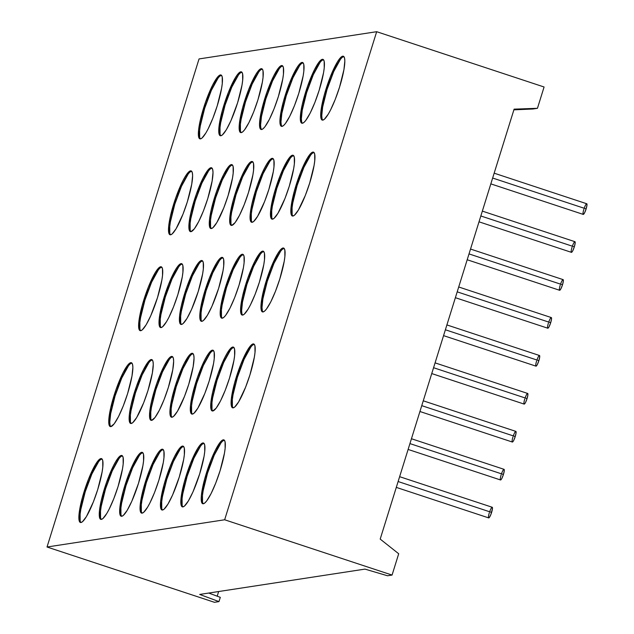 <?xml version="1.0" encoding="UTF-8"?>
<svg xmlns="http://www.w3.org/2000/svg" width="634" height="634" viewBox="0 0 634 634"><rect width="100%" height="100%" fill="white"/><g stroke="black" fill="none" stroke-linecap="round" stroke-linejoin="round"><path stroke-width="0.95" d="M396.298 487.387L488.711 517.907A5.603 1.022 -71.7 0 0 491.604 512.415L398.12 481.539L491.604 512.415A5.603 1.022 -71.7 0 0 492.222 507.263L399.634 476.681M408.114 449.443L500.527 479.97A5.603 1.022 -71.7 0 0 503.42 474.47L409.936 443.602L503.42 474.47A5.603 1.022 -71.7 0 0 504.038 469.326L411.45 438.744M490.827 183.876L583.24 214.403A5.603 1.022 -71.7 0 0 586.133 208.903L492.65 178.035L586.133 208.903A5.603 1.022 -71.7 0 0 586.759 203.76L494.163 173.177M479.011 221.821L571.424 252.34A5.603 1.022 -71.7 0 0 574.317 246.848L480.834 215.972L574.317 246.848A5.603 1.022 -71.7 0 0 574.943 241.697L482.347 211.114M467.195 259.758L559.608 290.277A5.603 1.022 -71.7 0 0 562.501 284.785L469.017 253.909L562.501 284.785A5.603 1.022 -71.7 0 0 563.127 279.634L470.531 249.051M419.93 411.506L512.343 442.033A5.603 1.022 -71.7 0 0 515.236 436.533L421.753 405.657L515.236 436.533A5.603 1.022 -71.7 0 0 515.862 431.389L423.266 400.807M455.378 297.695L547.792 328.214A5.603 1.022 -71.7 0 0 550.684 322.722L457.201 291.846L550.684 322.722A5.603 1.022 -71.7 0 0 551.311 317.571L458.715 286.988M443.562 335.632L535.976 366.151A5.603 1.022 -71.7 0 0 538.868 360.659L445.385 329.783L538.868 360.659A5.603 1.022 -71.7 0 0 539.494 355.508L446.899 324.933M431.746 373.569L524.159 404.096A5.603 1.022 -71.7 0 0 527.052 398.596L433.569 367.72L527.052 398.596A5.603 1.022 -71.7 0 0 527.678 393.452L435.082 362.87M98.579 461.758L91.859 474.002L85.178 491.936A33.626 6.158 -71.7 0 1 101.955 458.921A33.626 6.158 -71.7 0 0 85.178 491.936L84.132 491.596A33.626 6.158 108.3 0 1 101.48 458.62A33.626 6.158 108.3 0 1 97.731 489.511L93.404 501.827L86.43 516.559L82.491 521.703L80.97 522.519L79.836 522.115L79.131 520.49L79.084 513.897L82.325 497.809L88.459 479.28L95.433 464.548L99.372 459.396L100.885 458.58L102.026 458.992L102.732 460.617L102.779 467.21L102.114 471.926L97.731 489.511A33.626 6.158 108.3 0 1 80.383 522.479A33.626 6.158 108.3 0 1 84.132 491.596A33.626 6.158 108.3 0 1 100.885 458.58A33.626 6.158 108.3 0 1 97.731 489.511A33.626 6.158 108.3 0 1 80.97 522.519A33.626 6.158 108.3 0 1 84.132 491.596L85.178 491.936A33.626 6.158 -71.7 0 0 80.954 522.527L80.883 522.456M128.448 365.85L121.728 378.094L115.055 396.028A33.626 6.158 -71.7 0 1 131.832 363.013A33.626 6.158 -71.7 0 0 115.055 396.028L114.009 395.679A33.626 6.158 108.3 0 1 131.349 362.711A33.626 6.158 108.3 0 1 127.6 393.603L123.273 405.911L118.566 416.514L114.207 423.781L110.847 426.611L109.714 426.199L108.747 421.8L110.712 407.836L116.077 389.427L123.036 372.768L127.402 365.501L129.241 363.488L130.762 362.672L131.896 363.084L132.601 364.708L132.863 367.482L131.991 376.01L127.6 393.603A33.626 6.158 108.3 0 1 110.261 426.571A33.626 6.158 108.3 0 1 114.009 395.679A33.626 6.158 108.3 0 1 130.762 362.672A33.626 6.158 108.3 0 1 127.6 393.603A33.626 6.158 108.3 0 1 110.847 426.611A33.626 6.158 108.3 0 1 114.009 395.679L115.055 396.028A33.626 6.158 -71.7 0 0 110.823 426.619L110.76 426.547M158.326 269.941L151.605 282.178L144.924 300.12A33.626 6.158 -71.7 0 1 161.702 267.104A33.626 6.158 -71.7 0 0 144.924 300.12L143.878 299.771A33.626 6.158 108.3 0 1 161.226 266.803A33.626 6.158 108.3 0 1 157.478 297.687L150.797 315.629L146.177 324.735L142.238 329.886L140.716 330.702L139.583 330.29L138.878 328.666L138.83 322.072L142.071 305.992L148.205 287.456L155.179 272.723L159.118 267.58L160.632 266.763L161.773 267.168L162.478 268.792L162.526 275.386L161.86 280.101L157.478 297.687A33.626 6.158 108.3 0 1 140.13 330.663A33.626 6.158 108.3 0 1 143.878 299.771A33.626 6.158 108.3 0 1 160.632 266.763A33.626 6.158 108.3 0 1 157.478 297.687A33.626 6.158 108.3 0 1 140.716 330.702A33.626 6.158 108.3 0 1 143.878 299.771L144.924 300.12A33.626 6.158 -71.7 0 0 140.7 330.702L140.629 330.631M188.195 174.025L181.475 186.269L174.802 204.203A33.626 6.158 -71.7 0 1 191.579 171.188A33.626 6.158 -71.7 0 0 174.802 204.203L173.756 203.863A33.626 6.158 108.3 0 1 191.096 170.887A33.626 6.158 108.3 0 1 187.347 201.778L183.02 214.094L176.046 228.826L172.107 233.97L170.594 234.786L169.46 234.382L168.747 232.757L168.699 226.164L170.459 216.02L175.824 197.602L182.782 180.952L185.057 176.815L188.987 171.663L190.509 170.847L191.642 171.259L192.348 172.884L192.609 175.658L191.737 184.193L187.347 201.778A33.626 6.158 108.3 0 1 170.007 234.746A33.626 6.158 108.3 0 1 173.756 203.863A33.626 6.158 108.3 0 1 190.509 170.847A33.626 6.158 108.3 0 1 187.347 201.778A33.626 6.158 108.3 0 1 170.594 234.786A33.626 6.158 108.3 0 1 173.756 203.863L174.802 204.203A33.626 6.158 -71.7 0 0 170.57 234.794L170.506 234.723M218.064 78.117L211.352 90.361L204.671 108.295A33.626 6.158 -71.7 0 1 221.448 75.28A33.626 6.158 -71.7 0 0 204.671 108.295L203.625 107.946A33.626 6.158 108.3 0 1 220.965 74.978A33.626 6.158 108.3 0 1 217.216 105.862L212.889 118.178L208.19 128.781L205.923 132.91L201.984 138.061L200.463 138.878L199.33 138.466L198.624 136.841L198.577 130.247L200.336 120.103L205.701 101.694L212.659 85.035L217.018 77.768L218.865 75.755L220.378 74.939L221.512 75.351L222.225 76.976L222.272 83.561L221.607 88.277L217.216 105.862A33.626 6.158 108.3 0 1 199.876 138.838A33.626 6.158 108.3 0 1 203.625 107.946A33.626 6.158 108.3 0 1 220.378 74.939A33.626 6.158 108.3 0 1 217.216 105.862A33.626 6.158 108.3 0 1 200.463 138.878A33.626 6.158 108.3 0 1 203.625 107.946L204.671 108.295A33.626 6.158 -71.7 0 0 200.447 138.878L200.376 138.814M240.302 72.973L241.816 72.157A33.626 6.158 -71.7 0 0 225.062 105.173L224.016 104.824A33.626 6.158 108.3 0 1 241.356 71.856A33.626 6.158 108.3 0 1 237.607 102.74L230.934 120.682L226.314 129.788L222.376 134.939L220.854 135.755L219.721 135.343L219.015 133.719L218.968 127.125L222.201 111.045L228.343 92.509L235.317 77.776L237.409 74.646L240.769 71.808L241.903 72.221L242.616 73.845L242.663 80.439L241.998 85.154L237.607 102.74A33.626 6.158 108.3 0 1 220.267 135.708A33.626 6.158 108.3 0 1 224.016 104.824A33.626 6.158 108.3 0 1 240.769 71.808A33.626 6.158 108.3 0 1 237.607 102.74A33.626 6.158 108.3 0 1 220.854 135.755A33.626 6.158 108.3 0 1 224.016 104.824L225.062 105.173A33.626 6.158 -71.7 0 0 220.83 135.755L220.767 135.684M210.425 168.89L211.946 168.065A33.626 6.158 -71.7 0 0 195.193 201.081L194.147 200.732A33.626 6.158 108.3 0 1 211.487 167.764A33.626 6.158 108.3 0 1 207.738 198.648L203.411 210.963L198.704 221.567L194.345 228.834L190.985 231.664L189.851 231.251L189.138 229.627L189.09 223.033L190.85 212.889L196.215 194.48L203.173 177.821L207.54 170.554L209.378 168.541L210.9 167.725L212.033 168.137L212.739 169.761L213 172.535L212.121 181.062L207.738 198.648A33.626 6.158 108.3 0 1 190.398 231.624A33.626 6.158 108.3 0 1 194.147 200.732A33.626 6.158 108.3 0 1 210.9 167.725A33.626 6.158 108.3 0 1 207.738 198.648A33.626 6.158 108.3 0 1 190.985 231.664A33.626 6.158 108.3 0 1 194.147 200.732L195.193 201.081A33.626 6.158 -71.7 0 0 190.961 231.664L190.897 231.6M180.555 264.798L182.069 263.982A33.626 6.158 -71.7 0 0 165.315 296.989L164.269 296.649A33.626 6.158 108.3 0 1 181.617 263.673A33.626 6.158 108.3 0 1 177.869 294.564L173.534 306.88L168.834 317.476L166.568 321.604L162.629 326.756L161.107 327.572L159.974 327.168L159.269 325.543L159.221 318.95L162.463 302.862L168.596 284.333L175.57 269.601L177.663 266.47L181.023 263.633L182.164 264.045L182.869 265.67L182.917 272.263L182.251 276.979L177.869 294.564A33.626 6.158 108.3 0 1 160.521 327.532A33.626 6.158 108.3 0 1 164.269 296.649A33.626 6.158 108.3 0 1 181.023 263.633A33.626 6.158 108.3 0 1 177.869 294.564A33.626 6.158 108.3 0 1 161.107 327.572A33.626 6.158 108.3 0 1 164.269 296.649L165.315 296.989A33.626 6.158 -71.7 0 0 161.091 327.58L161.02 327.509M148.839 362.719L142.119 374.963L135.446 392.906A33.626 6.158 -71.7 0 1 152.223 359.89A33.626 6.158 -71.7 0 0 135.446 392.906L134.4 392.557A33.626 6.158 108.3 0 1 151.74 359.589A33.626 6.158 108.3 0 1 147.991 390.473L143.664 402.788L136.69 417.521L132.752 422.672L131.238 423.488L130.105 423.076L129.391 421.451L129.344 414.858L131.103 404.714L136.468 386.304L143.427 369.646L147.793 362.379L149.632 360.366L151.154 359.541L152.287 359.953L152.992 361.578L153.254 364.352L152.382 372.887L147.991 390.473A33.626 6.158 108.3 0 1 130.652 423.449A33.626 6.158 108.3 0 1 134.4 392.557A33.626 6.158 108.3 0 1 151.154 359.541A33.626 6.158 108.3 0 1 147.991 390.473A33.626 6.158 108.3 0 1 131.238 423.488A33.626 6.158 108.3 0 1 134.4 392.557L135.446 392.906A33.626 6.158 -71.7 0 0 131.214 423.488L131.151 423.417M118.97 458.636L112.25 470.88L105.569 488.814A33.626 6.158 -71.7 0 1 122.346 455.798A33.626 6.158 -71.7 0 0 105.569 488.814L104.523 488.465A33.626 6.158 108.3 0 1 121.871 455.497A33.626 6.158 108.3 0 1 118.122 486.381L113.787 498.696L109.088 509.3L106.821 513.429L102.882 518.58L101.361 519.397L100.227 518.984L99.522 517.36L99.475 510.766L101.234 500.622L106.599 482.212L113.557 465.554L115.824 461.425L119.763 456.274L121.276 455.458L122.417 455.87L123.123 457.494L123.17 464.08L122.505 468.795L118.122 486.381A33.626 6.158 108.3 0 1 100.774 519.357A33.626 6.158 108.3 0 1 104.523 488.465A33.626 6.158 108.3 0 1 121.276 455.458A33.626 6.158 108.3 0 1 118.122 486.381A33.626 6.158 108.3 0 1 101.361 519.397A33.626 6.158 108.3 0 1 104.523 488.465L105.569 488.814A33.626 6.158 -71.7 0 0 101.345 519.397L101.274 519.333M141.2 453.492L142.713 452.676A33.626 6.158 -71.7 0 0 125.96 485.692L124.914 485.343A33.626 6.158 108.3 0 1 142.262 452.375A33.626 6.158 108.3 0 1 138.513 483.259L131.832 501.193L127.212 510.307L123.273 515.458L121.752 516.274L120.618 515.862L119.913 514.237L119.866 507.644L123.107 491.564L129.241 473.027L136.215 458.295L140.154 453.151L141.667 452.327L142.808 452.739L143.514 454.364L143.561 460.958L142.896 465.673L138.513 483.259A33.626 6.158 108.3 0 1 121.165 516.227A33.626 6.158 108.3 0 1 124.914 485.343A33.626 6.158 108.3 0 1 141.667 452.327A33.626 6.158 108.3 0 1 138.513 483.259A33.626 6.158 108.3 0 1 121.752 516.274A33.626 6.158 108.3 0 1 124.914 485.343L125.96 485.692A33.626 6.158 -71.7 0 0 121.736 516.274L121.665 516.203M169.23 359.597L162.51 371.841L155.837 389.775A33.626 6.158 -71.7 0 1 172.614 356.76A33.626 6.158 -71.7 0 0 155.837 389.775L154.791 389.434A33.626 6.158 108.3 0 1 172.131 356.459A33.626 6.158 108.3 0 1 168.382 387.35L164.055 399.666L159.348 410.261L154.989 417.529L151.629 420.358L150.496 419.946L149.782 418.329L149.735 411.735L151.494 401.584L156.86 383.174L163.818 366.523L168.184 359.248L170.023 357.235L171.545 356.419L172.678 356.831L173.383 358.456L173.645 361.229L172.773 369.765L168.382 387.35A33.626 6.158 108.3 0 1 151.043 420.318A33.626 6.158 108.3 0 1 154.791 389.434A33.626 6.158 108.3 0 1 171.545 356.419A33.626 6.158 108.3 0 1 168.382 387.35A33.626 6.158 108.3 0 1 151.629 420.358A33.626 6.158 108.3 0 1 154.791 389.434L155.837 389.775A33.626 6.158 -71.7 0 0 151.605 420.366L151.542 420.294M199.1 263.689L192.387 275.933L185.707 293.867A33.626 6.158 -71.7 0 1 202.484 260.851A33.626 6.158 -71.7 0 0 185.707 293.867L184.66 293.518A33.626 6.158 108.3 0 1 202 260.55A33.626 6.158 108.3 0 1 198.252 291.434L191.579 309.376L186.959 318.482L183.02 323.633L181.498 324.45L180.365 324.037L179.66 322.413L179.612 315.819L181.372 305.675L186.737 287.265L193.695 270.607L198.054 263.34L199.9 261.327L201.414 260.511L202.547 260.923L203.26 262.547L203.308 269.133L202.642 273.848L198.252 291.434A33.626 6.158 108.3 0 1 180.912 324.41A33.626 6.158 108.3 0 1 184.66 293.518A33.626 6.158 108.3 0 1 201.414 260.511A33.626 6.158 108.3 0 1 198.252 291.434A33.626 6.158 108.3 0 1 181.498 324.45A33.626 6.158 108.3 0 1 184.66 293.518L185.707 293.867A33.626 6.158 -71.7 0 0 181.475 324.45L181.411 324.386M228.977 167.772L222.257 180.016L215.584 197.959A33.626 6.158 -71.7 0 1 232.361 164.943A33.626 6.158 -71.7 0 0 215.584 197.959L214.538 197.61A33.626 6.158 108.3 0 1 231.878 164.642A33.626 6.158 108.3 0 1 228.129 195.526L223.802 207.841L216.828 222.574L212.889 227.717L211.376 228.541L210.242 228.129L209.529 226.504L209.482 219.911L211.241 209.767L216.606 191.349L223.564 174.699L227.931 167.431L229.77 165.419L231.291 164.594L232.424 165.006L233.13 166.631L233.177 173.225L232.512 177.94L228.129 195.526A33.626 6.158 108.3 0 1 210.789 228.494A33.626 6.158 108.3 0 1 214.538 197.61A33.626 6.158 108.3 0 1 231.291 164.594A33.626 6.158 108.3 0 1 228.129 195.526A33.626 6.158 108.3 0 1 211.376 228.541A33.626 6.158 108.3 0 1 214.538 197.61L215.584 197.959A33.626 6.158 -71.7 0 0 211.352 228.541L211.288 228.47M258.846 71.864L252.134 84.108L245.453 102.042A33.626 6.158 -71.7 0 1 262.23 69.027A33.626 6.158 -71.7 0 0 245.453 102.042L244.407 101.702A33.626 6.158 108.3 0 1 261.747 68.726A33.626 6.158 108.3 0 1 257.998 99.617L253.671 111.933L248.972 122.528L244.605 129.796L242.767 131.809L241.245 132.625L240.112 132.213L239.406 130.596L239.359 124.002L242.592 107.915L248.734 89.386L255.708 74.653L257.8 71.515L261.16 68.686L262.294 69.098L263.007 70.723L263.055 77.316L262.389 82.032L257.998 99.617A33.626 6.158 108.3 0 1 240.658 132.585A33.626 6.158 108.3 0 1 244.407 101.702A33.626 6.158 108.3 0 1 261.16 68.686A33.626 6.158 108.3 0 1 257.998 99.617A33.626 6.158 108.3 0 1 241.245 132.625A33.626 6.158 108.3 0 1 244.407 101.702L245.453 102.042A33.626 6.158 -71.7 0 0 241.221 132.633L241.158 132.561M281.084 66.721L282.598 65.904A33.626 6.158 -71.7 0 0 265.844 98.92L264.798 98.571A33.626 6.158 108.3 0 1 282.138 65.603A33.626 6.158 108.3 0 1 278.389 96.487L274.062 108.802L269.363 119.398L264.996 126.673L263.158 128.686L261.636 129.502L260.503 129.09L259.536 124.692L261.501 110.728L266.874 92.318L273.833 75.66L278.191 68.393L280.038 66.38L281.551 65.564L282.685 65.976L283.398 67.592L283.446 74.186L282.78 78.901L278.389 96.487A33.626 6.158 108.3 0 1 261.049 129.463A33.626 6.158 108.3 0 1 264.798 98.571A33.626 6.158 108.3 0 1 281.551 65.564A33.626 6.158 108.3 0 1 278.389 96.487A33.626 6.158 108.3 0 1 261.636 129.502A33.626 6.158 108.3 0 1 264.798 98.571L265.844 98.92A33.626 6.158 -71.7 0 0 261.612 129.502L261.549 129.439M249.368 164.65L242.648 176.894L235.975 194.828A33.626 6.158 -71.7 0 1 252.752 161.813A33.626 6.158 -71.7 0 0 235.975 194.828L234.929 194.487A33.626 6.158 108.3 0 1 252.269 161.512A33.626 6.158 108.3 0 1 248.52 192.403L244.193 204.711L239.486 215.314L235.127 222.582L231.767 225.411L230.633 224.999L229.92 223.374L229.873 216.788L233.114 200.701L239.256 182.172L246.222 167.439L250.161 162.288L251.682 161.472L252.815 161.884L253.521 163.509L253.568 170.102L252.903 174.818L248.52 192.403A33.626 6.158 108.3 0 1 231.18 225.371A33.626 6.158 108.3 0 1 234.929 194.487A33.626 6.158 108.3 0 1 251.682 161.472A33.626 6.158 108.3 0 1 248.52 192.403A33.626 6.158 108.3 0 1 231.767 225.411A33.626 6.158 108.3 0 1 234.929 194.487L235.975 194.828A33.626 6.158 -71.7 0 0 231.743 225.419L231.679 225.347M219.491 260.558L212.778 272.802L206.098 290.744A33.626 6.158 -71.7 0 1 222.875 257.729A33.626 6.158 -71.7 0 0 206.098 290.744L205.051 290.396A33.626 6.158 108.3 0 1 222.391 257.428A33.626 6.158 108.3 0 1 218.643 288.312L211.97 306.246L207.35 315.36L203.411 320.503L201.889 321.327L200.756 320.915L200.051 319.29L200.003 312.697L203.237 296.609L209.378 278.08L216.352 263.348L218.445 260.217L221.805 257.38L222.938 257.792L223.651 259.417L223.699 266.011L223.033 270.726L218.643 288.312A33.626 6.158 108.3 0 1 201.303 321.279A33.626 6.158 108.3 0 1 205.051 290.396A33.626 6.158 108.3 0 1 221.805 257.38A33.626 6.158 108.3 0 1 218.643 288.312A33.626 6.158 108.3 0 1 201.889 321.327A33.626 6.158 108.3 0 1 205.051 290.396L206.098 290.744A33.626 6.158 -71.7 0 0 201.866 321.327L201.802 321.256M189.621 356.474L182.901 368.719L176.228 386.653A33.626 6.158 -71.7 0 1 193.005 353.637A33.626 6.158 -71.7 0 0 176.228 386.653L175.182 386.304A33.626 6.158 108.3 0 1 192.522 353.336A33.626 6.158 108.3 0 1 188.773 384.22L184.446 396.535L177.472 411.268L173.534 416.419L172.02 417.235L170.887 416.823L170.174 415.199L170.126 408.605L171.885 398.461L177.251 380.051L184.209 363.393L188.575 356.126L190.414 354.113L191.936 353.296L193.069 353.709L193.774 355.325L194.036 358.107L193.156 366.634L188.773 384.22A33.626 6.158 108.3 0 1 171.434 417.196A33.626 6.158 108.3 0 1 175.182 386.304A33.626 6.158 108.3 0 1 191.936 353.296A33.626 6.158 108.3 0 1 188.773 384.22A33.626 6.158 108.3 0 1 172.02 417.235A33.626 6.158 108.3 0 1 175.182 386.304L176.228 386.653A33.626 6.158 -71.7 0 0 171.996 417.235L171.933 417.172M159.752 452.383L153.032 464.627L146.351 482.561A33.626 6.158 -71.7 0 1 163.128 449.546A33.626 6.158 -71.7 0 0 146.351 482.561L145.305 482.22A33.626 6.158 108.3 0 1 162.653 449.244A33.626 6.158 108.3 0 1 158.896 480.136L154.569 492.452L149.87 503.047L147.603 507.176L143.664 512.327L142.143 513.144L141.01 512.732L140.304 511.115L140.257 504.521L143.498 488.434L149.632 469.905L156.606 455.172L158.698 452.034L162.058 449.205L163.2 449.617L163.905 451.242L163.952 457.835L163.287 462.551L158.896 480.136A33.626 6.158 108.3 0 1 141.556 513.104A33.626 6.158 108.3 0 1 145.305 482.22A33.626 6.158 108.3 0 1 162.058 449.205A33.626 6.158 108.3 0 1 158.896 480.136A33.626 6.158 108.3 0 1 142.143 513.144A33.626 6.158 108.3 0 1 145.305 482.22L146.351 482.561A33.626 6.158 -71.7 0 0 142.127 513.152L142.056 513.08M181.982 447.239L183.495 446.423A33.626 6.158 -71.7 0 0 166.742 479.439L165.696 479.09A33.626 6.158 108.3 0 1 183.036 446.122A33.626 6.158 108.3 0 1 179.287 477.006L172.614 494.948L167.994 504.054L164.055 509.205L162.534 510.021L161.401 509.609L160.695 507.985L160.648 501.391L163.881 485.311L170.023 466.775L174.73 456.179L179.089 448.912L180.936 446.899L182.449 446.082L183.583 446.494L184.296 448.111L184.343 454.705L183.678 459.42L179.287 477.006A33.626 6.158 108.3 0 1 161.947 509.982A33.626 6.158 108.3 0 1 165.696 479.09A33.626 6.158 108.3 0 1 182.449 446.082A33.626 6.158 108.3 0 1 179.287 477.006A33.626 6.158 108.3 0 1 162.534 510.021A33.626 6.158 108.3 0 1 165.696 479.09L166.742 479.439A33.626 6.158 -71.7 0 0 162.51 510.021L162.447 509.958M211.851 351.331L213.373 350.515A33.626 6.158 -71.7 0 0 196.619 383.53L195.573 383.182A33.626 6.158 108.3 0 1 212.913 350.214A33.626 6.158 108.3 0 1 209.165 381.097L204.837 393.413L197.863 408.145L193.925 413.289L192.411 414.113L191.278 413.701L190.565 412.076L190.517 405.483L192.276 395.339L197.642 376.921L204.6 360.271L206.874 356.134L210.805 350.982L212.327 350.166L213.46 350.578L214.165 352.203L214.213 358.796L213.547 363.512L209.165 381.097A33.626 6.158 108.3 0 1 191.825 414.065A33.626 6.158 108.3 0 1 195.573 383.182A33.626 6.158 108.3 0 1 212.327 350.166A33.626 6.158 108.3 0 1 209.165 381.097A33.626 6.158 108.3 0 1 192.411 414.113A33.626 6.158 108.3 0 1 195.573 383.182L196.619 383.53A33.626 6.158 -71.7 0 0 192.387 414.113L192.324 414.042M241.728 255.423L243.242 254.606A33.626 6.158 -71.7 0 0 226.489 287.614L225.442 287.273A33.626 6.158 108.3 0 1 242.782 254.297A33.626 6.158 108.3 0 1 239.034 285.189L234.707 297.497L230.007 308.1L225.641 315.367L223.802 317.38L222.28 318.197L221.147 317.785L220.442 316.16L220.394 309.574L223.628 293.487L229.77 274.958L236.744 260.225L238.836 257.087L242.196 254.258L243.329 254.67L244.042 256.294L244.09 262.888L243.424 267.603L239.034 285.189A33.626 6.158 108.3 0 1 221.694 318.157A33.626 6.158 108.3 0 1 225.442 287.273A33.626 6.158 108.3 0 1 242.196 254.258A33.626 6.158 108.3 0 1 239.034 285.189A33.626 6.158 108.3 0 1 222.28 318.197A33.626 6.158 108.3 0 1 225.442 287.273L226.489 287.614A33.626 6.158 -71.7 0 0 222.257 318.205L222.193 318.133M271.598 159.506L273.119 158.69A33.626 6.158 -71.7 0 0 256.366 191.706L255.32 191.357A33.626 6.158 108.3 0 1 272.66 158.389A33.626 6.158 108.3 0 1 268.911 189.273L264.584 201.588L257.61 216.321L253.671 221.472L252.158 222.288L251.024 221.876L250.311 220.252L250.264 213.658L252.023 203.514L257.388 185.104L264.346 168.446L266.613 164.317L270.552 159.166L272.073 158.349L273.206 158.762L273.912 160.378L273.959 166.972L273.294 171.687L268.911 189.273A33.626 6.158 108.3 0 1 251.571 222.249A33.626 6.158 108.3 0 1 255.32 191.357A33.626 6.158 108.3 0 1 272.073 158.349A33.626 6.158 108.3 0 1 268.911 189.273A33.626 6.158 108.3 0 1 252.158 222.288A33.626 6.158 108.3 0 1 255.32 191.357L256.366 191.706A33.626 6.158 -71.7 0 0 252.134 222.288L252.07 222.225M299.628 65.611L292.916 77.855L286.235 95.789A33.626 6.158 -71.7 0 1 303.012 62.782A33.626 6.158 -71.7 0 0 286.235 95.789L285.189 95.449A33.626 6.158 108.3 0 1 302.529 62.481A33.626 6.158 108.3 0 1 298.78 93.364L294.453 105.68L289.754 116.276L285.387 123.543L283.549 125.556L282.027 126.38L280.894 125.968L279.927 121.57L280.141 117.75L283.374 101.662L289.516 83.133L296.49 68.401L298.582 65.27L301.942 62.433L303.076 62.845L303.789 64.47L303.837 71.063L303.171 75.779L298.78 93.364A33.626 6.158 108.3 0 1 281.441 126.332A33.626 6.158 108.3 0 1 285.189 95.449A33.626 6.158 108.3 0 1 301.942 62.433A33.626 6.158 108.3 0 1 298.78 93.364A33.626 6.158 108.3 0 1 282.027 126.38A33.626 6.158 108.3 0 1 285.189 95.449L286.235 95.789A33.626 6.158 -71.7 0 0 282.003 126.38L281.94 126.309M320.019 62.489L313.307 74.733L306.626 92.667A33.626 6.158 -71.7 0 1 323.403 59.651A33.626 6.158 -71.7 0 0 306.626 92.667L305.58 92.326A33.626 6.158 108.3 0 1 322.92 59.35A33.626 6.158 108.3 0 1 319.171 90.242L314.844 102.55L310.145 113.153L305.778 120.42L303.94 122.433L302.418 123.25L301.285 122.837L300.318 118.439L302.283 104.475L307.656 86.066L314.615 69.407L318.973 62.14L320.82 60.127L322.334 59.311L323.467 59.723L324.18 61.347L324.228 67.941L323.562 72.656L319.171 90.242A33.626 6.158 108.3 0 1 301.832 123.21A33.626 6.158 108.3 0 1 305.58 92.326A33.626 6.158 108.3 0 1 322.334 59.311A33.626 6.158 108.3 0 1 319.171 90.242A33.626 6.158 108.3 0 1 302.418 123.25A33.626 6.158 108.3 0 1 305.58 92.326L306.626 92.667A33.626 6.158 -71.7 0 0 302.394 123.258L302.331 123.186M290.15 158.397L283.43 170.641L276.757 188.575A33.626 6.158 -71.7 0 1 293.526 155.56A33.626 6.158 -71.7 0 0 276.757 188.575L275.703 188.235A33.626 6.158 108.3 0 1 293.051 155.259A33.626 6.158 108.3 0 1 289.302 186.15L284.975 198.466L278.001 213.198L274.062 218.342L272.549 219.158L271.407 218.754L270.702 217.129L270.655 210.536L273.896 194.448L280.038 175.919L287.004 161.187L290.943 156.035L292.464 155.219L293.597 155.631L294.303 157.256L294.35 163.849L293.685 168.565L289.302 186.15A33.626 6.158 108.3 0 1 271.954 219.118A33.626 6.158 108.3 0 1 275.703 188.235A33.626 6.158 108.3 0 1 292.464 155.219A33.626 6.158 108.3 0 1 289.302 186.15A33.626 6.158 108.3 0 1 272.549 219.158A33.626 6.158 108.3 0 1 275.703 188.235L276.757 188.575A33.626 6.158 -71.7 0 0 272.525 219.166L272.454 219.095M260.273 254.313L253.56 266.549L246.88 284.492A33.626 6.158 -71.7 0 1 263.657 251.476A33.626 6.158 -71.7 0 0 246.88 284.492L245.833 284.143A33.626 6.158 108.3 0 1 263.173 251.175A33.626 6.158 108.3 0 1 259.425 282.059L255.098 294.374L250.398 304.97L248.124 309.107L244.193 314.258L242.671 315.074L241.538 314.662L240.571 310.264L242.537 296.3L247.91 277.89L254.868 261.232L259.227 253.965L261.073 251.952L262.587 251.135L263.72 251.539L264.433 253.164L264.481 259.758L263.815 264.473L259.425 282.059A33.626 6.158 108.3 0 1 242.085 315.035A33.626 6.158 108.3 0 1 245.833 284.143A33.626 6.158 108.3 0 1 262.587 251.135A33.626 6.158 108.3 0 1 259.425 282.059A33.626 6.158 108.3 0 1 242.671 315.074A33.626 6.158 108.3 0 1 245.833 284.143L246.88 284.492A33.626 6.158 -71.7 0 0 242.648 315.074L242.584 315.011M230.404 350.222L223.683 362.466L217.01 380.4A33.626 6.158 -71.7 0 1 233.787 347.384A33.626 6.158 -71.7 0 0 217.01 380.4L215.964 380.059A33.626 6.158 108.3 0 1 233.304 347.083A33.626 6.158 108.3 0 1 229.556 377.975L225.228 390.282L220.521 400.886L216.162 408.153L212.802 410.983L211.669 410.57L210.956 408.946L210.908 402.36L212.667 392.208L218.033 373.798L224.991 357.14L227.257 353.011L231.196 347.86L232.718 347.044L233.851 347.456L234.556 349.08L234.604 355.674L233.938 360.389L229.556 377.975A33.626 6.158 108.3 0 1 212.216 410.943A33.626 6.158 108.3 0 1 215.964 380.059A33.626 6.158 108.3 0 1 232.718 347.044A33.626 6.158 108.3 0 1 229.556 377.975A33.626 6.158 108.3 0 1 212.802 410.983A33.626 6.158 108.3 0 1 215.964 380.059L217.01 380.4A33.626 6.158 -71.7 0 0 212.778 410.99L212.715 410.919M200.526 446.13L193.814 458.374L187.133 476.308A33.626 6.158 -71.7 0 1 203.91 443.293A33.626 6.158 -71.7 0 0 187.133 476.308L186.087 475.968A33.626 6.158 108.3 0 1 203.427 443A33.626 6.158 108.3 0 1 199.678 473.883L193.005 491.818L188.385 500.931L184.446 506.075L182.925 506.899L181.792 506.487L181.086 504.862L181.039 498.269L184.272 482.181L190.414 463.652L197.388 448.92L199.48 445.789L202.84 442.952L203.974 443.364L204.687 444.989L204.734 451.582L204.069 456.298L199.678 473.883A33.626 6.158 108.3 0 1 182.338 506.851A33.626 6.158 108.3 0 1 186.087 475.968A33.626 6.158 108.3 0 1 202.84 442.952A33.626 6.158 108.3 0 1 199.678 473.883A33.626 6.158 108.3 0 1 182.925 506.899A33.626 6.158 108.3 0 1 186.087 475.968L187.133 476.308A33.626 6.158 -71.7 0 0 182.901 506.899L182.838 506.828M220.917 443.007L214.205 455.252L207.524 473.186A33.626 6.158 -71.7 0 1 224.301 440.17A33.626 6.158 -71.7 0 0 207.524 473.186L206.478 472.837A33.626 6.158 108.3 0 1 223.818 439.869A33.626 6.158 108.3 0 1 220.069 470.761L215.742 483.068L211.043 493.672L206.676 500.939L204.837 502.952L203.316 503.768L202.183 503.356L201.216 498.958L201.43 495.146L204.663 479.058L210.805 460.53L215.512 449.926L219.871 442.659L221.718 440.646L223.231 439.83L224.365 440.242L225.078 441.866L225.125 448.46L224.46 453.167L220.069 470.761A33.626 6.158 108.3 0 1 202.729 503.729A33.626 6.158 108.3 0 1 206.478 472.837A33.626 6.158 108.3 0 1 223.231 439.83A33.626 6.158 108.3 0 1 220.069 470.761A33.626 6.158 108.3 0 1 203.316 503.768A33.626 6.158 108.3 0 1 206.478 472.837L207.524 473.186A33.626 6.158 -71.7 0 0 203.292 503.776L203.229 503.705M250.795 347.099L244.074 359.335L237.401 377.278A33.626 6.158 -71.7 0 1 254.179 344.262A33.626 6.158 -71.7 0 0 237.401 377.278L236.355 376.929A33.626 6.158 108.3 0 1 253.695 343.961A33.626 6.158 108.3 0 1 249.947 374.845L245.62 387.16L238.646 401.893L234.707 407.044L233.193 407.86L232.06 407.448L231.347 405.823L231.299 399.23L234.54 383.15L240.682 364.613L247.648 349.881L251.587 344.738L253.109 343.921L254.242 344.325L254.947 345.95L254.995 352.544L254.329 357.259L249.947 374.845A33.626 6.158 108.3 0 1 232.607 407.82A33.626 6.158 108.3 0 1 236.355 376.929A33.626 6.158 108.3 0 1 253.109 343.921A33.626 6.158 108.3 0 1 249.947 374.845A33.626 6.158 108.3 0 1 233.193 407.86A33.626 6.158 108.3 0 1 236.355 376.929L237.401 377.278A33.626 6.158 -71.7 0 0 233.169 407.86L233.106 407.797M280.664 251.183L273.951 263.427L267.271 281.361A33.626 6.158 -71.7 0 1 284.048 248.346A33.626 6.158 -71.7 0 0 267.271 281.361L266.225 281.021A33.626 6.158 108.3 0 1 283.564 248.045A33.626 6.158 108.3 0 1 279.816 278.936L275.489 291.252L270.789 301.847L266.423 309.115L264.584 311.128L263.062 311.944L261.929 311.54L260.962 307.141L261.176 303.321L264.41 287.234L270.552 268.705L277.526 253.972L279.618 250.842L282.978 248.005L284.111 248.417L284.825 250.042L284.872 256.635L284.206 261.351L279.816 278.936A33.626 6.158 108.3 0 1 262.476 311.904A33.626 6.158 108.3 0 1 266.225 281.021A33.626 6.158 108.3 0 1 282.978 248.005A33.626 6.158 108.3 0 1 279.816 278.936A33.626 6.158 108.3 0 1 263.062 311.944A33.626 6.158 108.3 0 1 266.225 281.021L267.271 281.361A33.626 6.158 -71.7 0 0 263.039 311.952L262.975 311.88M312.38 153.262L313.901 152.437A33.626 6.158 -71.7 0 0 297.14 185.453L296.094 185.104A33.626 6.158 108.3 0 1 313.442 152.136A33.626 6.158 108.3 0 1 309.693 183.028L305.366 195.335L298.392 210.068L294.453 215.219L292.94 216.036L291.798 215.623L291.093 213.999L291.046 207.413L294.287 191.325L300.429 172.797L307.395 158.064L311.334 152.913L312.855 152.097L313.988 152.509L314.694 154.133L314.741 160.719L314.076 165.434L309.693 183.028A33.626 6.158 108.3 0 1 292.345 215.996A33.626 6.158 108.3 0 1 296.094 185.104A33.626 6.158 108.3 0 1 312.855 152.097A33.626 6.158 108.3 0 1 309.693 183.028A33.626 6.158 108.3 0 1 292.94 216.036A33.626 6.158 108.3 0 1 296.094 185.104L297.14 185.453A33.626 6.158 -71.7 0 0 292.916 216.043L292.845 215.972M342.257 57.345L343.771 56.529A33.626 6.158 -71.7 0 0 327.017 89.545L325.971 89.196A33.626 6.158 108.3 0 1 343.311 56.228A33.626 6.158 108.3 0 1 339.562 87.112L335.235 99.427L330.536 110.023L328.261 114.16L324.331 119.311L322.809 120.127L321.676 119.715L320.962 118.09L320.923 111.497L324.156 95.417L330.298 76.88L337.272 62.148L339.364 59.017L342.725 56.188L343.858 56.592L344.571 58.217L344.825 60.991L343.953 69.526L339.562 87.112A33.626 6.158 108.3 0 1 322.223 120.088A33.626 6.158 108.3 0 1 325.971 89.196A33.626 6.158 108.3 0 1 342.725 56.188A33.626 6.158 108.3 0 1 339.562 87.112A33.626 6.158 108.3 0 1 322.809 120.127A33.626 6.158 108.3 0 1 325.971 89.196L327.017 89.545A33.626 6.158 -71.7 0 0 322.785 120.127L322.722 120.064M376.675 31.7L199.044 58.93L47.027 547.007L224.65 519.777L376.675 31.7L199.044 58.93L47.027 547.007L214.443 602.3L218.968 601.603L220.299 597.339L208.752 593.052L220.299 597.339L218.968 601.603L199.694 594.438L364.954 569.11L387.532 575.767L392.066 575.07L398.699 553.759L380.194 539.09L514.103 109.151L537.45 108.303L544.083 86.993L376.675 31.7L224.65 519.777L392.066 575.07L398.699 553.759L380.194 539.09L514.103 109.151L537.45 108.303L544.083 86.993L376.675 31.7L199.044 58.93L47.027 547.007L224.65 519.777L392.066 575.07L398.699 553.759L380.194 539.09L514.103 109.151L537.45 108.303L544.083 86.993L376.675 31.7L224.65 519.777L392.066 575.07L387.532 575.767L392.066 575.07M513.889 109.84L532.917 109L537.45 108.303L532.917 109L513.889 109.84L532.917 109L537.45 108.303M217.2 596.19L218.651 591.538M218.968 601.603L214.443 602.3L47.027 547.007L214.443 602.3L218.968 601.603L199.694 594.438L364.954 569.11L387.532 575.767L364.954 569.11L199.694 594.438L218.968 601.603L220.299 597.339L208.752 593.052M340.41 59.366L333.698 71.602L327.017 89.545L322.627 107.13L321.755 115.665L322.017 118.439M310.541 155.275L303.821 167.519L297.14 185.453L292.757 203.038L292.092 207.754L292.139 214.347M266.225 281.021L267.271 281.361L262.88 298.947L262.008 307.482L262.27 310.256M284.024 248.354L282.51 249.17M236.355 376.929L237.401 377.278L233.011 394.863L232.345 399.578L232.393 406.172M254.155 344.262L252.633 345.078M206.478 472.837L207.524 473.186L203.142 490.771L202.476 495.487L202.523 502.08M224.278 440.178L222.764 440.995M186.087 475.968L187.133 476.308L182.75 493.902L182.085 498.617L182.132 505.203M203.886 443.301L202.373 444.117M215.964 380.059L217.01 380.4L212.62 397.986L211.954 402.701L212.002 409.295M233.764 347.392L232.242 348.209M245.833 284.143L246.88 284.492L242.497 302.077L241.617 310.612L241.879 313.386M263.633 251.476L262.119 252.292M275.703 188.235L276.757 188.575L272.366 206.169L271.701 210.876L271.748 217.47M293.51 155.568L291.989 156.384M305.58 92.326L306.626 92.667L302.236 110.253L301.364 118.788L301.625 121.562M323.38 59.659L321.866 60.476M285.189 95.449L286.235 95.789L281.845 113.383L280.973 121.91L281.234 124.684M302.989 62.782L301.475 63.598M269.759 161.527L263.039 173.764L256.366 191.706L251.975 209.291L251.31 214.007L251.357 220.6M239.882 257.436L233.169 269.68L226.489 287.614L222.106 305.2L221.44 309.915L221.488 316.509M210.012 353.344L203.292 365.588L196.619 383.53L192.229 401.116L191.563 405.831L191.611 412.417M180.135 449.26L173.423 461.497L166.742 479.439L162.359 497.024L161.694 501.74L161.741 508.333M145.305 482.22L146.351 482.561L141.968 500.147L141.303 504.862L141.35 511.456M163.104 449.554L161.591 450.37M175.182 386.304L176.228 386.653L171.838 404.238L171.172 408.954L171.22 415.547M192.982 353.637L191.46 354.454M205.051 290.396L206.098 290.744L201.715 308.33L201.049 313.045L201.097 319.631M222.851 257.729L221.337 258.545M234.929 194.487L235.975 194.828L231.584 212.414L230.919 217.129L230.966 223.723M252.728 161.821L251.207 162.637M279.237 68.741L272.525 80.978L265.844 98.92L261.462 116.505L260.582 125.041L260.843 127.814M244.407 101.702L245.453 102.042L241.071 119.628L240.405 124.343L240.452 130.937M262.207 69.035L260.693 69.851M214.538 197.61L215.584 197.959L211.193 215.544L210.528 220.26L210.575 226.845M232.337 164.943L230.816 165.759M184.66 293.518L185.707 293.867L181.324 311.452L180.658 316.168L180.706 322.761M202.46 260.851L200.946 261.676M154.791 389.434L155.837 389.775L151.447 407.361L150.781 412.076L150.829 418.67M172.591 356.768L171.069 357.584M139.361 455.505L132.641 467.749L125.96 485.692L121.577 503.277L120.912 507.993L120.959 514.586M104.523 488.465L105.569 488.814L101.186 506.4L100.521 511.115L100.568 517.709M122.322 455.798L120.809 456.623M134.4 392.557L135.446 392.906L131.056 410.491L130.39 415.207L130.438 421.8M152.2 359.89L150.678 360.706M178.717 266.811L171.996 279.055L165.315 296.989L160.933 314.575L160.267 319.29L160.315 325.884M208.586 170.903L201.866 183.147L195.193 201.081L190.802 218.667L190.137 223.382L190.184 229.976M238.455 74.986L231.743 87.23L225.062 105.173L220.68 122.758L220.014 127.474L220.061 134.067M203.625 107.946L204.671 108.295L200.289 125.881L199.623 130.596L199.67 137.19M221.424 75.28L219.911 76.104M173.756 203.863L174.802 204.203L170.411 221.789L169.746 226.504L169.793 233.098M191.555 171.196L190.034 172.012M143.878 299.771L144.924 300.12L140.542 317.705L139.876 322.421L139.924 329.014M161.678 267.104L160.164 267.92M114.009 395.679L115.055 396.028L110.665 413.614L109.793 422.149L110.047 424.923M131.809 363.013L130.287 363.837M84.132 491.596L85.178 491.936L80.795 509.522L80.13 514.237L80.177 520.831M101.931 458.929L100.418 459.745M586.656 203.752L586.973 205.186L586.133 208.903L584.627 212.723L583.343 214.411L583.034 214.07M574.84 241.689L575.157 243.131L574.317 246.848L572.811 250.66L572.082 251.872L571.218 252.007M563.024 279.626L563.341 281.068L562.501 284.785L560.995 288.605L559.703 290.285L559.402 289.944M523.953 403.763L524.817 403.628L525.546 402.416L527.052 398.596L527.892 394.879L527.575 393.445M535.77 365.826L536.633 365.691L537.363 364.479L538.868 360.659L539.708 356.942L539.391 355.508M547.586 327.881L548.45 327.754L549.179 326.542L550.684 322.722L551.525 319.005L551.208 317.563M512.137 441.7L513.001 441.565L513.73 440.353L515.236 436.533L516.076 432.816L515.759 431.382M500.321 479.637L501.185 479.502L501.914 478.29L503.42 474.47L504.26 470.753L503.943 469.319M488.497 517.574L489.369 517.439L490.882 514.467L492.444 508.698L492.127 507.255M489.337 512.755A5.603 1.022 -71.7 0 0 488.806 517.915A5.603 1.022 -71.7 0 0 491.604 512.415L398.12 481.539M501.153 474.818A5.603 1.022 -71.7 0 0 500.622 479.978A5.603 1.022 -71.7 0 0 503.42 474.47L409.936 443.602M583.866 209.252A5.603 1.022 -71.7 0 0 583.343 214.411A5.603 1.022 -71.7 0 0 586.133 208.903L492.65 178.035M572.05 247.189A5.603 1.022 -71.7 0 0 571.519 252.348A5.603 1.022 -71.7 0 0 574.317 246.848L480.834 215.972M560.234 285.134A5.603 1.022 -71.7 0 0 559.703 290.285A5.603 1.022 -71.7 0 0 562.501 284.785L469.017 253.909M512.969 436.881A5.603 1.022 -71.7 0 0 512.438 442.041A5.603 1.022 -71.7 0 0 515.236 436.533L421.753 405.657M548.418 323.071A5.603 1.022 -71.7 0 0 547.887 328.222A5.603 1.022 -71.7 0 0 550.684 322.722L457.201 291.846M536.602 361.008A5.603 1.022 -71.7 0 0 536.071 366.159A5.603 1.022 -71.7 0 0 538.868 360.659L445.385 329.783M524.786 398.944A5.603 1.022 -71.7 0 0 524.255 404.096A5.603 1.022 -71.7 0 0 527.052 398.596L433.569 367.72M241.839 72.157A33.626 6.158 -71.7 0 0 225.062 105.173L224.016 104.824M211.97 168.065A33.626 6.158 -71.7 0 0 195.193 201.081L194.147 200.732M182.093 263.974A33.626 6.158 -71.7 0 0 165.315 296.989L164.269 296.649M142.737 452.676A33.626 6.158 -71.7 0 0 125.96 485.692L124.914 485.343M282.621 65.904A33.626 6.158 -71.7 0 0 265.844 98.92L264.798 98.571M183.519 446.423A33.626 6.158 -71.7 0 0 166.742 479.439L165.696 479.09M213.396 350.515A33.626 6.158 -71.7 0 0 196.619 383.53L195.573 383.182M243.266 254.599A33.626 6.158 -71.7 0 0 226.489 287.614L225.442 287.273M273.143 158.69A33.626 6.158 -71.7 0 0 256.366 191.706L255.32 191.357M313.917 152.437A33.626 6.158 -71.7 0 0 297.14 185.453L296.094 185.104M343.794 56.529A33.626 6.158 -71.7 0 0 327.017 89.545L325.971 89.196M47.027 547.007L224.65 519.777M327.017 89.545A33.626 6.158 -71.7 0 0 322.785 120.127M297.14 185.453A33.626 6.158 -71.7 0 0 292.916 216.043M267.271 281.361A33.626 6.158 -71.7 0 0 263.039 311.952M237.401 377.278A33.626 6.158 -71.7 0 0 233.169 407.86M207.524 473.186A33.626 6.158 -71.7 0 0 203.292 503.776M187.133 476.308A33.626 6.158 -71.7 0 0 182.901 506.899M217.01 380.4A33.626 6.158 -71.7 0 0 212.778 410.99M246.88 284.492A33.626 6.158 -71.7 0 0 242.648 315.074M276.757 188.575A33.626 6.158 -71.7 0 0 272.525 219.166M306.626 92.667A33.626 6.158 -71.7 0 0 302.394 123.258M286.235 95.789A33.626 6.158 -71.7 0 0 282.003 126.38M256.366 191.706A33.626 6.158 -71.7 0 0 252.134 222.288M226.489 287.614A33.626 6.158 -71.7 0 0 222.257 318.205M196.619 383.53A33.626 6.158 -71.7 0 0 192.387 414.113M166.742 479.439A33.626 6.158 -71.7 0 0 162.51 510.021M146.351 482.561A33.626 6.158 -71.7 0 0 142.127 513.152M176.228 386.653A33.626 6.158 -71.7 0 0 171.996 417.235M206.098 290.744A33.626 6.158 -71.7 0 0 201.866 321.327M235.975 194.828A33.626 6.158 -71.7 0 0 231.743 225.419M265.844 98.92A33.626 6.158 -71.7 0 0 261.612 129.502M245.453 102.042A33.626 6.158 -71.7 0 0 241.221 132.633M215.584 197.959A33.626 6.158 -71.7 0 0 211.352 228.541M185.707 293.867A33.626 6.158 -71.7 0 0 181.475 324.45M155.837 389.775A33.626 6.158 -71.7 0 0 151.605 420.366M125.96 485.692A33.626 6.158 -71.7 0 0 121.736 516.274M105.569 488.814A33.626 6.158 -71.7 0 0 101.345 519.397M135.446 392.906A33.626 6.158 -71.7 0 0 131.214 423.488M165.315 296.989A33.626 6.158 -71.7 0 0 161.091 327.58M195.193 201.081A33.626 6.158 -71.7 0 0 190.961 231.664M225.062 105.173A33.626 6.158 -71.7 0 0 220.83 135.755M204.671 108.295A33.626 6.158 -71.7 0 0 200.447 138.878M174.802 204.203A33.626 6.158 -71.7 0 0 170.57 234.794M144.924 300.12A33.626 6.158 -71.7 0 0 140.7 330.702M115.055 396.028A33.626 6.158 -71.7 0 0 110.823 426.619M85.178 491.936A33.626 6.158 -71.7 0 0 80.954 522.527M527.052 398.596A5.603 1.022 -71.7 0 0 527.678 393.452A5.603 1.022 -71.7 0 0 525.111 397.954M538.868 360.659A5.603 1.022 -71.7 0 0 539.494 355.508A5.603 1.022 -71.7 0 0 536.927 360.017M550.684 322.722A5.603 1.022 -71.7 0 0 551.311 317.571A5.603 1.022 -71.7 0 0 548.743 322.08M515.236 436.533A5.603 1.022 -71.7 0 0 515.862 431.389A5.603 1.022 -71.7 0 0 513.294 435.899M562.501 284.785A5.603 1.022 -71.7 0 0 563.127 279.634A5.603 1.022 -71.7 0 0 560.559 284.143M574.317 246.848A5.603 1.022 -71.7 0 0 574.943 241.697A5.603 1.022 -71.7 0 0 572.375 246.206M586.133 208.903A5.603 1.022 -71.7 0 0 586.759 203.76A5.603 1.022 -71.7 0 0 584.191 208.269M503.42 474.47A5.603 1.022 -71.7 0 0 504.038 469.326A5.603 1.022 -71.7 0 0 501.478 473.836M491.604 512.415A5.603 1.022 -71.7 0 0 492.222 507.263A5.603 1.022 -71.7 0 0 489.662 511.773"/></g></svg>
